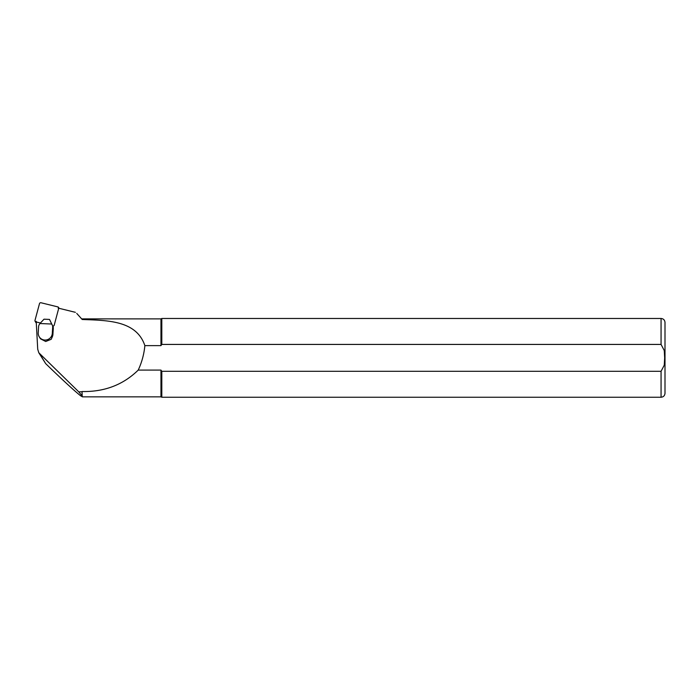 <?xml version="1.0" encoding="UTF-8"?>
<svg xmlns="http://www.w3.org/2000/svg" width="700" height="700" viewBox="0 0 700 700"><rect width="100%" height="100%" fill="white"/><g stroke="black" fill="none" stroke-linecap="round" stroke-linejoin="round"><path stroke-width="1.05" d="M80.474 391.799L78.811 391.895L82.049 395.771L82.049 391.711L80.474 391.799M82.049 395.771L82.442 396.848L80.474 395.675C74.48 390.941 62.877 380.257 45.684 363.641L38.806 352.756L78.811 391.895M82.206 396.06L82.049 391.711M76.737 313.416L82.206 319.498L76.737 313.416M82.206 319.498C107.555 320.434 136.412 320.399 144.865 345.625L160.965 345.625L160.965 318.876L82.206 318.876M82.442 396.848L160.965 396.848L160.965 370.09L161.805 371.297L661.062 371.297L664.265 365.172L664.668 357.858L664.265 350.56L661.062 344.426L161.805 344.426L160.965 345.625M82.206 391.536C104.554 391.93 123.226 384.781 138.224 370.09L160.965 370.09M39.2 336.744L40.53 338.844L45.71 341.495L51.196 339.299L52.343 336.744A7.087 6.939 148.8 0 0 52.911 334.381L53.288 328.283L52.675 327.276L52.299 333.375A7.087 6.939 148.8 0 1 39.2 336.744A7.087 6.939 148.8 0 1 38.229 332.78L38.605 326.681A4.725 4.629 148.8 0 1 39.375 324.38L39.944 323.531L51.739 324.03L52.194 324.931A4.725 4.629 148.8 0 1 52.675 327.276M75.381 312.322L58.135 308.079M138.224 370.09C141.846 362.311 144.06 354.156 144.865 345.625M36.208 321.317L37.721 349.239L38.797 352.748M161.805 344.426L161.805 318.483L661.062 318.483C663.451 318.719 664.764 320.031 665 322.42L665 393.304L665 322.42M160.965 396.848L161.805 397.241L161.805 371.297M52.194 324.931L49.49 319.419L44.012 319.191L39.944 323.531M52.797 325.938A4.725 4.629 148.8 0 1 53.288 328.283M49.49 319.419L51.739 324.03M52.859 326.051A1.26 1.234 -31.2 0 0 54.224 325.115L58.704 308.394A1.26 1.234 -31.2 0 0 57.811 306.889L41.011 302.759A1.26 1.234 -31.2 0 0 39.48 303.669L35 320.39A1.26 1.234 -31.2 0 0 35.131 321.335L35.919 322.63A1.26 1.234 -31.2 0 0 36.295 323.024M35.131 321.335A1.26 1.234 -31.2 0 0 35.884 321.886L40.434 323.006M45.684 363.641L40.005 354.27M661.062 344.426L661.062 318.483M665 393.304C664.764 395.692 663.451 397.005 661.062 397.241L661.062 371.297M52.299 333.375L52.911 334.381M35.884 321.886L36.269 322.516M661.062 397.241L161.805 397.241M160.965 318.876L161.805 318.483M59.098 308.315L58.572 307.44"/></g></svg>

